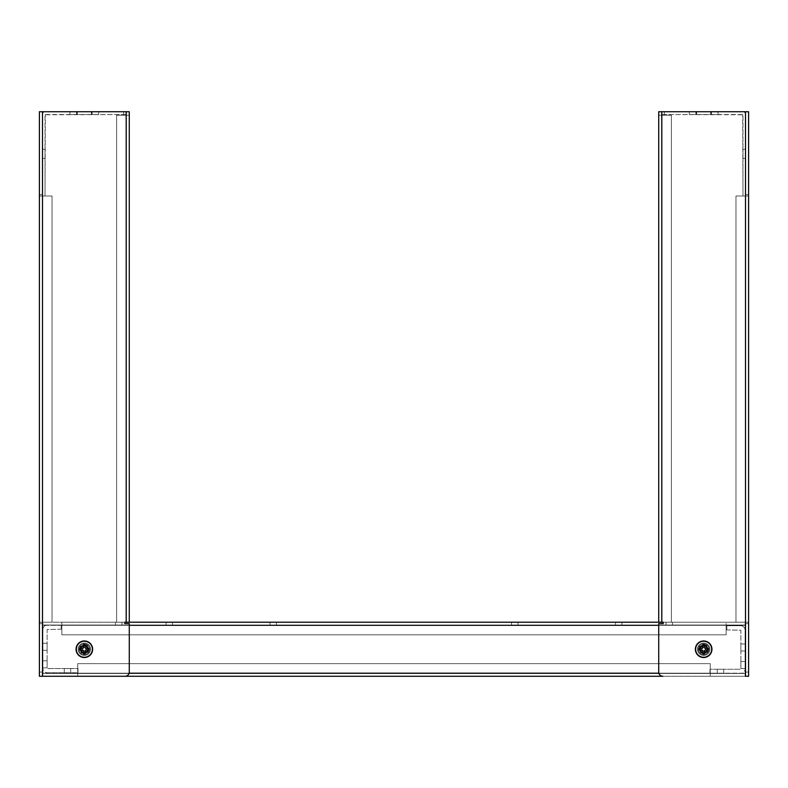 <?xml version="1.0" encoding="UTF-8"?>
<svg xmlns="http://www.w3.org/2000/svg" width="788" height="788" viewBox="0 0 788 788"><rect width="100%" height="100%" fill="white"/><g stroke="black" fill="none" stroke-linecap="round" stroke-linejoin="round"><path stroke-width="0.59" stroke-dasharray="3.94 2.96" d="M726.132 634.842L61.868 634.842L61.868 625.012L42.907 625.012L61.868 625.298L61.868 622.225L745.093 622.205L745.093 676.271L710.264 676.262L710.264 673.464L745.093 673.464L710.264 673.188L42.907 673.464L42.907 676.271L42.907 673.188L77.736 673.464L77.736 663.634L710.264 663.634L710.264 673.188L710.264 663.634L710.264 673.188L710.264 663.634L77.736 663.634L710.264 663.634L77.736 663.634L77.736 676.262L42.907 676.271L42.907 673.464L42.907 676.271L77.736 676.262L77.736 673.464L710.264 673.464L710.264 676.271L710.264 673.188L710.264 676.262L77.736 676.271L77.736 673.188L710.264 673.188L77.736 673.188L710.264 673.188L77.736 673.188L77.736 676.262L745.093 676.271L745.093 673.464L745.093 676.271L42.907 676.271L42.907 673.464L745.093 673.464L42.907 673.464L42.907 622.205L61.868 622.215L61.868 634.842L61.868 625.298L61.868 634.842L726.132 634.842L61.868 634.842L726.132 634.842L726.132 622.225L726.132 625.012L745.093 625.012L745.093 622.205L658.719 622.205L663.21 622.205L663.21 623.613L658.719 623.613L663.21 623.613L658.719 623.613L658.719 672.065A4.216 4.216 0 0 0 662.935 676.271A4.216 4.216 0 0 1 658.719 672.065L658.719 623.613L658.719 672.065A4.216 4.216 0 0 0 662.935 676.271L748.6 676.271L745.793 676.271L745.793 672.065L745.793 676.271L748.6 676.271L745.793 676.271L745.793 111.729L748.6 111.729L748.6 194.577L745.793 194.577L745.793 195.985L745.793 114.812L745.793 622.205L735.962 622.205L735.962 195.985L748.6 195.985L745.507 195.985L745.793 194.577L748.6 194.577L745.793 194.577L745.793 111.729L748.6 111.729L745.793 111.729L745.793 194.577L748.6 194.577L748.6 195.985L742.986 195.985L748.6 195.985L745.793 195.985L745.793 622.205L748.6 622.205L745.793 622.205L745.793 672.065L748.6 672.065L748.6 676.271L745.507 676.271L745.507 111.729L748.6 111.729L745.507 111.729L745.507 676.271L662.935 676.271L745.093 676.271L745.093 625.012L726.132 625.012L726.132 634.842M669.258 622.205L666.027 622.205L669.258 622.205M669.258 625.012L666.027 625.012L669.258 625.012M618.698 622.205L615.467 622.205L618.698 622.205M618.698 625.012L615.467 625.012L618.698 625.012M514.771 622.205L511.54 622.205L514.771 622.205M514.771 625.012L511.54 625.012L514.771 625.012M273.229 622.205L276.46 622.205L273.229 622.205M273.229 625.012L276.46 625.012L273.229 625.012M169.302 622.205L166.071 622.205L169.302 622.205M169.302 625.012L166.071 625.012L169.302 625.012M118.742 622.205L121.973 622.205L118.742 622.205M118.742 625.012L121.973 625.012L118.742 625.012M709.84 649.243A6.176 6.176 0 0 0 703.664 643.067A6.176 6.176 0 0 0 697.479 649.243A6.176 6.176 0 0 1 703.664 643.067A6.176 6.176 0 0 1 709.84 649.243A6.176 6.176 0 0 1 703.664 655.419A6.176 6.176 0 0 1 697.479 649.243A6.176 6.176 0 0 0 703.664 655.419A6.176 6.176 0 0 0 709.84 649.243A6.176 6.176 0 0 0 703.664 643.067A6.176 6.176 0 0 0 697.479 649.243A6.176 6.176 0 0 1 703.664 643.067A6.176 6.176 0 0 1 709.84 649.243A6.176 6.176 0 0 1 703.664 655.419A6.176 6.176 0 0 1 697.479 649.243A6.176 6.176 0 0 0 703.664 655.419A6.176 6.176 0 0 0 709.84 649.243M90.522 649.243A6.176 6.176 0 0 0 84.336 643.067A6.176 6.176 0 0 0 78.16 649.243A6.176 6.176 0 0 1 84.336 643.067A6.176 6.176 0 0 1 90.522 649.243A6.176 6.176 0 0 1 84.336 655.419A6.176 6.176 0 0 1 78.16 649.243A6.176 6.176 0 0 0 84.336 655.419A6.176 6.176 0 0 0 90.522 649.243A6.176 6.176 0 0 0 84.336 643.067A6.176 6.176 0 0 0 78.16 649.243A6.176 6.176 0 0 1 84.336 643.067A6.176 6.176 0 0 1 90.522 649.243A6.176 6.176 0 0 1 84.336 655.419A6.176 6.176 0 0 1 78.16 649.243A6.176 6.176 0 0 0 84.336 655.419A6.176 6.176 0 0 0 90.522 649.243M129.281 622.205L126.188 622.205L126.188 111.729L129.281 111.729L126.474 111.729L126.474 622.205L129.281 622.205L116.644 622.205L126.188 622.205L116.644 622.205L116.644 115.235L116.644 622.205L116.644 115.235L129.281 115.235L129.281 111.729L126.474 111.729L126.474 115.235L116.644 115.235L126.188 115.235L116.644 115.235L116.644 622.205L129.281 622.205L129.281 115.235L126.188 115.235L129.281 115.235L129.281 111.729L129.281 622.205L42.907 622.205L42.907 676.271L125.065 676.271A4.216 4.216 0 0 0 129.281 672.065A4.216 4.216 0 0 1 125.065 676.271L42.207 676.271L42.207 672.065L42.207 676.271L39.4 676.271L42.207 676.271L42.207 111.729L39.4 111.729L39.4 194.577L42.207 194.577L42.207 195.985L42.207 114.812L42.207 622.205L52.038 622.205L52.038 195.985L39.4 195.985L42.493 195.985L42.207 194.577L39.4 194.577L42.207 194.577L42.207 111.729L39.4 111.729L42.207 111.729L42.207 194.577L39.4 194.577L39.4 195.985L45.015 195.985L39.4 195.985L42.207 195.985L42.207 622.205L39.4 622.205L42.207 622.205L42.207 672.065L39.4 672.065L39.4 676.271L125.065 676.271A4.216 4.216 0 0 0 129.281 672.065L129.281 623.613L124.79 623.613L129.281 623.613L124.79 623.613L124.79 622.205L124.79 623.613L124.79 622.205L126.474 622.205L126.474 115.235L129.281 115.235L129.281 622.205L126.188 622.205L129.281 622.205L126.474 622.205L126.474 111.729L126.474 114.536L123.657 114.536L126.474 114.536L126.474 111.729L42.207 111.729L42.207 676.271L42.493 111.729L39.4 111.729L39.4 195.985L42.493 195.985L42.493 622.205L52.038 622.205L52.038 195.985L42.493 195.985L42.493 622.205L39.4 622.205L42.493 622.205L39.4 622.205L39.4 195.985L39.4 622.205L42.207 622.205L42.207 672.065L39.4 672.065L39.4 623.613L42.207 623.613L39.4 623.613L39.4 622.205L39.4 623.613L42.207 623.613L39.4 623.613L39.4 676.271L42.207 676.271L39.4 676.271L39.4 111.729L42.493 111.729L42.493 676.271L42.493 111.729L126.188 111.729L42.493 111.729M61.868 622.215L61.868 625.012L726.132 625.012L61.868 625.012L61.868 622.215L42.907 622.205L745.093 622.205L745.093 625.012L745.093 622.205L61.868 622.205M42.907 625.012L745.093 625.298L745.093 622.205L745.093 625.012L42.907 625.012L42.907 622.205L42.907 625.012M80.199 649.243A4.147 4.147 0 0 1 84.336 645.096A4.147 4.147 0 0 1 88.483 649.243A4.147 4.147 0 0 0 84.336 645.096A4.147 4.147 0 0 0 80.199 649.243A4.147 4.147 0 0 0 84.336 653.38A4.147 4.147 0 0 0 88.483 649.243A4.147 4.147 0 0 1 84.336 653.38A4.147 4.147 0 0 1 80.199 649.243M80.475 649.243A3.861 3.861 0 0 1 84.336 645.382A3.861 3.861 0 0 1 88.197 649.243A3.861 3.861 0 0 0 84.336 645.382A3.861 3.861 0 0 0 80.475 649.243A3.861 3.861 0 0 0 84.336 653.104A3.861 3.861 0 0 0 88.197 649.243A3.861 3.861 0 0 1 84.336 653.104A3.861 3.861 0 0 1 80.475 649.243M78.229 649.243A6.107 6.107 0 0 1 84.336 643.136A6.107 6.107 0 0 1 90.453 649.243A6.107 6.107 0 0 1 84.336 655.35A6.107 6.107 0 0 1 78.229 649.243A6.107 6.107 0 0 0 84.336 655.35A6.107 6.107 0 0 0 90.453 649.243A6.107 6.107 0 0 0 84.336 643.136A6.107 6.107 0 0 0 78.229 649.243M92.068 649.243A7.722 7.722 0 0 0 84.336 641.521A7.722 7.722 0 0 0 76.613 649.243A7.722 7.722 0 0 0 84.336 656.965A7.722 7.722 0 0 0 92.068 649.243A7.722 7.722 0 0 1 84.336 656.965A7.722 7.722 0 0 1 76.613 649.243A7.722 7.722 0 0 1 84.336 641.521A7.722 7.722 0 0 1 92.068 649.243M701.261 652.622A4.147 4.147 0 0 1 700.286 646.84A4.147 4.147 0 0 1 706.058 645.865A4.147 4.147 0 0 0 700.286 646.84A4.147 4.147 0 0 0 701.261 652.622A4.147 4.147 0 0 0 707.033 651.646A4.147 4.147 0 0 0 706.058 645.865A4.147 4.147 0 0 1 707.033 651.646A4.147 4.147 0 0 1 701.261 652.622M701.418 652.385A3.861 3.861 0 0 1 700.512 647.007A3.861 3.861 0 0 1 705.9 646.091A3.861 3.861 0 0 0 700.512 647.007A3.861 3.861 0 0 0 701.418 652.385A3.861 3.861 0 0 0 706.806 651.479A3.861 3.861 0 0 0 705.9 646.091A3.861 3.861 0 0 1 706.806 651.479A3.861 3.861 0 0 1 701.418 652.385M700.118 654.217A6.107 6.107 0 0 1 698.68 645.697A6.107 6.107 0 0 1 707.2 644.259A6.107 6.107 0 0 1 708.639 652.779A6.107 6.107 0 0 1 700.118 654.217A6.107 6.107 0 0 0 708.639 652.779A6.107 6.107 0 0 0 707.2 644.259A6.107 6.107 0 0 0 698.68 645.697A6.107 6.107 0 0 0 700.118 654.217M708.136 642.949A7.722 7.722 0 0 0 697.37 644.761A7.722 7.722 0 0 0 699.183 655.537A7.722 7.722 0 0 0 709.958 653.715A7.722 7.722 0 0 0 708.136 642.949A7.722 7.722 0 0 1 709.958 653.715A7.722 7.722 0 0 1 699.183 655.537A7.722 7.722 0 0 1 697.37 644.761A7.722 7.722 0 0 1 708.136 642.949M717.287 669.258L723.739 669.258L717.287 669.258L723.739 669.258L717.287 669.258L723.739 669.258L717.287 669.258L723.739 669.258L717.287 669.258L723.739 669.258L717.287 669.258L723.739 669.258L717.287 669.258L723.739 669.258L717.287 669.258L723.739 669.258L717.287 669.258L723.739 669.258L717.287 669.258L723.739 669.258L717.287 669.258L723.739 669.258L717.287 669.258L723.739 669.258L717.287 669.258L723.739 669.258L717.287 669.258L723.739 669.258L717.287 669.258L723.739 669.258L717.287 669.258L723.739 669.258L717.287 669.258L723.739 669.258L717.287 669.258L723.739 669.258L717.287 669.258L723.739 669.258L717.287 669.258L723.739 669.258L717.287 669.258L723.739 669.258L717.287 669.258L723.739 669.258L717.287 669.258L723.739 669.258L717.287 669.258L723.739 669.258L717.287 669.258L723.739 669.258L717.287 669.258L723.739 669.258L717.287 669.258L723.739 669.258L717.287 669.258L723.739 669.258L717.287 669.258L723.739 669.258L717.287 669.258L723.739 669.258L717.287 669.258L723.739 669.258L717.287 669.258L723.739 669.258L717.287 669.258L723.739 669.258L717.287 669.258L723.739 669.258L717.287 669.258L723.739 669.258L717.287 669.258L723.739 669.258L717.287 669.258L723.739 669.258L717.287 669.258L723.739 669.258L717.287 669.258L723.739 669.258L717.287 669.258L723.739 669.258L717.287 669.258L723.739 669.258L717.287 669.258L723.739 669.258L717.287 669.258L723.739 669.258L717.287 669.258L723.739 669.258L717.287 669.258L723.739 669.258L717.287 669.258L717.287 673.464L723.739 673.464L723.739 669.258L723.739 673.464L717.287 673.464L717.287 669.258L717.287 673.464L723.739 673.464L717.287 673.464L723.739 673.464L723.739 669.258L723.739 673.464L717.287 673.464L717.287 669.258L717.287 673.464L723.739 673.464L717.287 673.464L723.739 673.464L723.739 669.258L723.739 673.464L717.287 673.464L717.287 669.258L717.287 673.464L723.739 673.464L717.287 673.464L723.739 673.464L723.739 669.258L723.739 673.464L717.287 673.464L717.287 669.258L717.287 673.464L723.739 673.464L717.287 673.464L723.739 673.464L723.739 669.258L723.739 673.464L717.287 673.464L717.287 669.258L717.287 673.464L723.739 673.464L717.287 673.464L723.739 673.464L723.739 669.258L723.739 673.464L717.287 673.464L717.287 669.258L717.287 673.464L723.739 673.464L717.287 673.464L723.739 673.464L723.739 669.258L723.739 673.464L717.287 673.464L717.287 669.258L717.287 673.464L723.739 673.464L717.287 673.464L723.739 673.464L723.739 669.258L723.739 673.464L717.287 673.464L717.287 669.258L717.287 673.464L723.739 673.464L723.739 669.258L723.739 673.464L717.287 673.464L723.739 673.464L717.287 673.464L717.287 669.258L717.287 673.464L723.739 673.464L723.739 669.258L723.739 673.464L717.287 673.464L723.739 673.464L717.287 673.464L717.287 669.258L717.287 673.464L723.739 673.464L723.739 669.258L723.739 673.464L717.287 673.464L723.739 673.464L717.287 673.464L717.287 669.258L717.287 673.464L723.739 673.464L723.739 669.258L723.739 673.464L717.287 673.464L723.739 673.464L717.287 673.464L717.287 669.258L717.287 673.464L723.739 673.464L723.739 669.258L723.739 673.464L717.287 673.464L723.739 673.464L717.287 673.464L717.287 669.258L717.287 673.464L723.739 673.464L723.739 669.258L723.739 673.464L717.287 673.464L723.739 673.464L717.287 673.464L717.287 669.258L717.287 673.464L723.739 673.464L723.739 669.258L723.739 673.464L717.287 673.464L723.739 673.464L717.287 673.464L717.287 669.258L717.287 673.464L723.739 673.464L723.739 669.258L723.739 673.464L717.287 673.464L723.739 673.464L717.287 673.464L717.287 669.258L717.287 673.464L723.739 673.464L723.739 669.258L723.739 673.464L717.287 673.464L723.739 673.464L717.287 673.464L717.287 669.258L717.287 673.464L723.739 673.464L723.739 669.258L723.739 673.464L717.287 673.464L723.739 673.464L717.287 673.464L717.287 669.258L717.287 673.464L723.739 673.464L723.739 669.258L723.739 673.464L717.287 673.464L723.739 673.464L717.287 673.464L717.287 669.258L717.287 673.464L723.739 673.464L723.739 669.258L723.739 673.464L717.287 673.464L723.739 673.464L717.287 673.464L717.287 669.258L717.287 673.464L723.739 673.464L723.739 669.258L723.739 673.464L717.287 673.464L723.739 673.464L717.287 673.464L717.287 669.258L717.287 673.464L723.739 673.464L723.739 669.258L723.739 673.464L717.287 673.464L723.739 673.464L717.287 673.464L717.287 669.258L717.287 673.464L723.739 673.464L723.739 669.258M723.739 673.464L717.287 673.464M740.878 668.549L740.878 661.526L740.878 668.549L740.878 661.526L740.878 668.549L740.878 661.526L740.878 668.549L740.878 661.526L740.878 668.549L740.878 661.526L740.878 668.549L740.878 661.526L740.878 668.549L745.093 668.549L745.093 661.526L740.878 661.526L745.093 661.526L745.093 668.549L740.878 668.549L745.093 668.549L745.093 661.526L745.093 668.549L745.093 661.526L740.878 661.526L745.093 661.526L745.093 668.549L740.878 668.549L745.093 668.549L745.093 661.526L745.093 668.549L745.093 661.526L740.878 661.526L745.093 661.526L745.093 668.549L740.878 668.549M740.878 650.996L740.878 643.973L740.878 650.996L740.878 643.973L740.878 650.996L740.878 643.973L740.878 650.996L745.093 650.996L745.093 643.973L740.878 643.973L745.093 643.973L745.093 650.996L740.878 650.996L745.093 650.996L745.093 643.973L745.093 650.996L745.093 643.973L740.878 643.973M745.093 661.526L745.093 668.549L745.093 661.526M745.093 643.973L745.093 650.996M726.832 629.927L726.832 625.721L740.592 625.721L726.832 625.721L726.832 629.927L740.878 630.213L740.878 668.973L740.878 630.213L726.832 629.927M740.592 625.721A4.492 4.492 0 0 1 745.093 630.213A4.492 4.492 0 0 0 740.592 625.721M745.093 668.973L745.093 630.213L745.093 668.973A4.492 4.492 0 0 1 740.592 673.464A4.492 4.492 0 0 0 745.093 668.973M709.978 673.464L740.592 673.464L709.978 673.464L709.978 669.258L740.592 669.258L709.978 669.258L709.978 673.464M70.713 668.549L64.261 668.549L70.713 668.549L64.261 668.549L70.713 668.549L64.261 668.549L70.713 668.549L64.261 668.549L70.713 668.549L64.261 668.549L70.713 668.549L64.261 668.549L70.713 668.549L64.261 668.549L70.713 668.549L64.261 668.549L70.713 668.549L64.261 668.549L70.713 668.549L64.261 668.549L70.713 668.549L64.261 668.549L70.713 668.549L64.261 668.549L70.713 668.549L64.261 668.549L70.713 668.549L64.261 668.549L70.713 668.549L64.261 668.549L70.713 668.549L64.261 668.549L70.713 668.549L64.261 668.549L70.713 668.549L64.261 668.549L70.713 668.549L64.261 668.549L70.713 668.549L64.261 668.549L70.713 668.549L64.261 668.549L70.713 668.549L64.261 668.549L70.713 668.549L64.261 668.549L70.713 668.549L64.261 668.549L70.713 668.549L64.261 668.549L70.713 668.549L64.261 668.549L70.713 668.549L64.261 668.549L70.713 668.549L64.261 668.549L70.713 668.549L64.261 668.549L70.713 668.549L64.261 668.549L70.713 668.549L64.261 668.549L70.713 668.549L64.261 668.549L70.713 668.549L64.261 668.549L70.713 668.549L64.261 668.549L70.713 668.549L64.261 668.549L70.713 668.549L64.261 668.549L70.713 668.549L64.261 668.549L70.713 668.549L64.261 668.549L70.713 668.549L64.261 668.549L70.713 668.549L64.261 668.549L70.713 668.549L64.261 668.549L70.713 668.549L64.261 668.549L70.713 668.549L64.261 668.549L70.713 668.549L64.261 668.549L70.713 668.549L64.261 668.549L70.713 668.549L70.713 672.765L64.261 672.765L64.261 668.549L64.261 672.765L70.713 672.765L70.713 668.549L70.713 672.765L64.261 672.765L70.713 672.765L64.261 672.765L64.261 668.549L64.261 672.765L70.713 672.765L70.713 668.549L70.713 672.765L64.261 672.765L70.713 672.765L64.261 672.765L64.261 668.549L64.261 672.765L70.713 672.765L70.713 668.549L70.713 672.765L64.261 672.765L70.713 672.765L64.261 672.765L64.261 668.549L64.261 672.765L70.713 672.765L70.713 668.549L70.713 672.765L64.261 672.765L70.713 672.765L64.261 672.765L64.261 668.549L64.261 672.765L70.713 672.765L70.713 668.549L70.713 672.765L64.261 672.765L70.713 672.765L64.261 672.765L64.261 668.549L64.261 672.765L70.713 672.765L70.713 668.549L70.713 672.765L64.261 672.765L70.713 672.765L64.261 672.765L64.261 668.549L64.261 672.765L70.713 672.765L70.713 668.549L70.713 672.765L64.261 672.765L70.713 672.765L64.261 672.765L64.261 668.549L64.261 672.765L70.713 672.765L70.713 668.549L70.713 672.765L64.261 672.765L64.261 668.549L64.261 672.765L70.713 672.765L64.261 672.765L70.713 672.765L70.713 668.549L70.713 672.765L64.261 672.765L64.261 668.549L64.261 672.765L70.713 672.765L64.261 672.765L70.713 672.765L70.713 668.549L70.713 672.765L64.261 672.765L64.261 668.549L64.261 672.765L70.713 672.765L64.261 672.765L70.713 672.765L70.713 668.549L70.713 672.765L64.261 672.765L64.261 668.549L64.261 672.765L70.713 672.765L64.261 672.765L70.713 672.765L70.713 668.549L70.713 672.765L64.261 672.765L64.261 668.549L64.261 672.765L70.713 672.765L64.261 672.765L70.713 672.765L70.713 668.549L70.713 672.765L64.261 672.765L64.261 668.549L64.261 672.765L70.713 672.765L64.261 672.765L70.713 672.765L70.713 668.549L70.713 672.765L64.261 672.765L64.261 668.549L64.261 672.765L70.713 672.765L64.261 672.765L70.713 672.765L70.713 668.549L70.713 672.765L64.261 672.765L64.261 668.549L64.261 672.765L70.713 672.765L64.261 672.765L70.713 672.765L70.713 668.549L70.713 672.765L64.261 672.765L64.261 668.549L64.261 672.765L70.713 672.765L64.261 672.765L70.713 672.765L70.713 668.549L70.713 672.765L64.261 672.765L64.261 668.549L64.261 672.765L70.713 672.765L64.261 672.765L70.713 672.765L70.713 668.549L70.713 672.765L64.261 672.765L64.261 668.549L64.261 672.765L70.713 672.765L64.261 672.765L70.713 672.765L70.713 668.549L70.713 672.765L64.261 672.765L64.261 668.549L64.261 672.765L70.713 672.765L64.261 672.765L70.713 672.765L70.713 668.549L70.713 672.765L64.261 672.765L64.261 668.549L64.261 672.765L70.713 672.765L64.261 672.765L70.713 672.765L70.713 668.549L70.713 672.765L64.261 672.765L64.261 668.549L64.261 672.765L70.713 672.765L64.261 672.765L70.713 672.765L70.713 668.549L70.713 672.765L64.261 672.765L64.261 668.549M64.261 672.765L70.713 672.765M47.122 667.85L47.122 660.827L47.122 667.85L47.122 660.827L47.122 667.85L47.122 660.827L47.122 667.85L47.122 660.827L47.122 667.85L47.122 660.827L47.122 667.85L47.122 660.827L47.122 667.85L42.907 667.85L42.907 660.827L47.122 660.827L42.907 660.827L42.907 667.85L47.122 667.85L42.907 667.85L42.907 660.827L42.907 667.85L42.907 660.827L47.122 660.827L42.907 660.827L42.907 667.85L47.122 667.85L42.907 667.85L42.907 660.827L42.907 667.85L42.907 660.827L47.122 660.827L42.907 660.827L42.907 667.85L47.122 667.85M47.122 650.297L47.122 643.274L47.122 650.297L47.122 643.274L47.122 650.297L47.122 643.274L47.122 650.297L42.907 650.297L42.907 643.274L47.122 643.274L42.907 643.274L42.907 650.297L47.122 650.297L42.907 650.297L42.907 643.274L42.907 650.297L42.907 643.274L47.122 643.274M42.907 660.827L42.907 667.85L42.907 660.827M42.907 643.274L42.907 650.297M61.169 629.228L61.169 625.012L47.408 625.012L61.169 625.012L61.169 629.228L47.122 629.514L47.122 668.273L47.122 629.514L61.169 629.228M47.408 625.012A4.492 4.492 0 0 0 42.907 629.514A4.492 4.492 0 0 1 47.408 625.012M42.907 668.273L42.907 629.514L42.907 668.273A4.492 4.492 0 0 0 47.408 672.765A4.492 4.492 0 0 1 42.907 668.273M78.022 672.765L47.408 672.765L78.022 672.765L78.022 668.549L47.408 668.549L78.022 668.549L78.022 672.765M699.567 649.883A4.147 4.147 0 0 0 704.305 653.331A4.147 4.147 0 0 0 707.752 648.603A4.147 4.147 0 0 1 704.305 653.331A4.147 4.147 0 0 1 699.567 649.883A4.147 4.147 0 0 1 703.024 645.145A4.147 4.147 0 0 1 707.752 648.603A4.147 4.147 0 0 0 703.024 645.145A4.147 4.147 0 0 0 699.567 649.883M699.842 649.834A3.861 3.861 0 0 0 704.255 653.055A3.861 3.861 0 0 0 707.476 648.642A3.861 3.861 0 0 1 704.255 653.055A3.861 3.861 0 0 1 699.842 649.834A3.861 3.861 0 0 1 703.063 645.421A3.861 3.861 0 0 1 707.476 648.642A3.861 3.861 0 0 0 703.063 645.421A3.861 3.861 0 0 0 699.842 649.834M697.626 650.189A6.107 6.107 0 0 0 704.6 655.281A6.107 6.107 0 0 0 709.692 648.297A6.107 6.107 0 0 0 702.719 643.205A6.107 6.107 0 0 0 697.626 650.189A6.107 6.107 0 0 1 702.719 643.205A6.107 6.107 0 0 1 709.692 648.297A6.107 6.107 0 0 1 704.6 655.281A6.107 6.107 0 0 1 697.626 650.189M711.288 648.051A7.722 7.722 0 0 1 704.856 656.877A7.722 7.722 0 0 1 696.031 650.435A7.722 7.722 0 0 1 702.463 641.609A7.722 7.722 0 0 1 711.288 648.051A7.722 7.722 0 0 0 702.463 641.609A7.722 7.722 0 0 0 696.031 650.435A7.722 7.722 0 0 0 704.856 656.877A7.722 7.722 0 0 0 711.288 648.051M82.799 653.085A4.147 4.147 0 0 0 88.187 650.78A4.147 4.147 0 0 0 85.872 645.392A4.147 4.147 0 0 1 88.187 650.78A4.147 4.147 0 0 1 82.799 653.085A4.147 4.147 0 0 1 80.494 647.706A4.147 4.147 0 0 1 85.872 645.392A4.147 4.147 0 0 0 80.494 647.706A4.147 4.147 0 0 0 82.799 653.085M82.907 652.828A3.861 3.861 0 0 0 87.921 650.671A3.861 3.861 0 0 0 85.774 645.658A3.861 3.861 0 0 1 87.921 650.671A3.861 3.861 0 0 1 82.907 652.828A3.861 3.861 0 0 1 80.75 647.805A3.861 3.861 0 0 1 85.774 645.658A3.861 3.861 0 0 0 80.75 647.805A3.861 3.861 0 0 0 82.907 652.828M82.07 654.917A6.107 6.107 0 0 0 90.009 651.509A6.107 6.107 0 0 0 86.601 643.569A6.107 6.107 0 0 0 78.662 646.978A6.107 6.107 0 0 0 82.07 654.917A6.107 6.107 0 0 1 78.662 646.978A6.107 6.107 0 0 1 86.601 643.569A6.107 6.107 0 0 1 90.009 651.509A6.107 6.107 0 0 1 82.07 654.917M87.202 642.072A7.722 7.722 0 0 1 91.516 652.109A7.722 7.722 0 0 1 81.479 656.414A7.722 7.722 0 0 1 77.165 646.377A7.722 7.722 0 0 1 87.202 642.072A7.722 7.722 0 0 0 77.165 646.377A7.722 7.722 0 0 0 81.479 656.414A7.722 7.722 0 0 0 91.516 652.109A7.722 7.722 0 0 0 87.202 642.072M745.093 676.271L745.093 673.464L745.093 676.271M76.623 114.536L76.623 111.729L76.623 114.536L69.955 114.536L77.224 114.536L77.224 111.729L91.447 111.729L91.447 114.536L77.224 114.536L91.447 114.536L91.447 111.729L77.224 111.729L77.224 114.536L69.955 114.536L76.623 114.536M76.554 111.729L76.554 114.536L92.127 114.536L76.554 114.536L76.554 111.729L92.127 111.729L76.554 111.729L76.554 114.536L76.554 111.729M92.048 111.729L92.048 114.536L92.048 111.729L98.717 111.729L92.048 111.729M92.117 114.536L92.117 111.729L92.117 114.536M42.207 158.418L45.015 158.418L42.207 158.418L42.207 149.287L45.015 149.287L42.207 149.287L42.207 158.418L45.015 158.418L45.015 149.287L45.015 158.418L42.207 158.418L42.207 149.287L45.015 149.287L42.207 149.287L42.207 158.418L45.015 158.418L45.015 149.287L45.015 158.418L42.207 158.418L42.207 149.287L45.015 149.287L42.207 149.287L42.207 158.418L45.015 158.418L45.015 149.287L45.015 158.418L42.207 158.418L42.207 149.287L45.015 149.287L42.207 149.287L42.207 158.418L45.015 158.418L45.015 149.287L45.015 158.418L42.207 158.418L42.207 149.287L45.015 149.287L42.207 149.287L42.207 158.418L45.015 158.418L45.015 149.287L45.015 158.418L42.207 158.418L42.207 149.287L45.015 149.287L42.207 149.287L42.207 158.418L45.015 158.418L45.015 149.287L45.015 158.418L42.207 158.418L42.207 149.287L45.015 149.287L42.207 149.287L42.207 158.418L45.015 158.418L45.015 149.287L45.015 158.418L42.207 158.418L42.207 149.287L45.015 149.287L42.207 149.287L42.207 158.418L45.015 158.418L45.015 149.287L45.015 158.418L42.207 158.418L42.207 149.287L45.015 149.287L42.207 149.287L42.207 158.418M45.015 158.418L45.015 149.287L45.015 158.418M45.3 111.729L123.657 111.729L45.3 111.729A3.093 3.093 0 0 0 42.207 114.812A3.093 3.093 0 0 1 45.3 111.729M45.3 114.536L123.657 114.536L45.015 114.812L45.015 195.985L45.3 114.536M91.447 114.536L98.717 114.536L91.447 114.536M92.127 114.536L92.127 111.729L92.127 114.536M76.623 111.729L69.955 111.729L76.623 111.729M91.447 111.729L98.717 111.729L91.447 111.729M84.336 654.513A5.27 5.27 0 0 0 89.605 649.243A5.27 5.27 0 0 0 84.336 643.973A5.27 5.27 0 0 1 89.605 649.243A5.27 5.27 0 0 1 84.336 654.513A5.27 5.27 0 0 1 79.076 649.243A5.27 5.27 0 0 1 84.336 643.973A5.27 5.27 0 0 0 79.076 649.243A5.27 5.27 0 0 0 84.336 654.513A5.27 5.27 0 0 1 79.076 649.243A5.27 5.27 0 0 1 84.336 643.973A5.27 5.27 0 0 0 79.076 649.243A5.27 5.27 0 0 0 84.336 654.513A5.27 5.27 0 0 0 89.605 649.243A5.27 5.27 0 0 0 84.336 643.973A5.27 5.27 0 0 1 89.605 649.243A5.27 5.27 0 0 1 84.336 654.513M126.474 115.235L126.474 622.205L124.79 622.205L126.188 622.205L126.188 111.729L126.474 115.235L129.281 115.235L126.474 115.235M129.281 111.729L126.474 111.729L129.281 111.729M129.281 672.065L129.281 623.613L129.281 672.065M52.038 622.205L52.038 195.985L42.493 195.985L52.038 195.985L52.038 622.205L42.493 622.205L52.038 622.205M711.377 114.536L711.377 111.729L711.377 114.536L718.045 114.536L710.776 114.536L710.776 111.729L696.553 111.729L696.553 114.536L710.776 114.536L696.553 114.536L696.553 111.729L710.776 111.729L710.776 114.536L718.045 114.536L711.377 114.536M711.446 111.729L711.446 114.536L695.873 114.536L711.446 114.536L711.446 111.729L695.873 111.729L711.446 111.729L711.446 114.536L711.446 111.729M695.952 111.729L695.952 114.536L695.952 111.729L689.283 111.729L695.952 111.729M695.883 114.536L695.883 111.729L695.883 114.536M658.719 622.205L658.719 111.729L661.526 111.729L661.526 114.536L664.343 114.536L661.526 114.536L661.526 111.729L664.343 111.729L658.719 111.729L661.526 111.729L661.526 622.205L661.526 115.235L658.719 115.235L658.719 622.205L658.719 111.729L661.526 111.729L661.526 115.235L658.719 115.235L671.356 115.235L671.356 622.205L661.812 622.205L663.21 622.205L663.21 623.613L663.21 622.205L658.719 622.205L661.526 622.205L661.526 111.729L661.526 622.205L658.719 622.205L661.812 622.205L661.812 111.729L745.507 111.729L661.812 111.729L745.507 111.729L745.507 676.271L745.507 111.729M745.793 158.418L742.986 158.418L745.793 158.418L745.793 149.287L742.986 149.287L745.793 149.287L745.793 158.418L742.986 158.418L742.986 149.287L742.986 158.418L745.793 158.418L745.793 149.287L742.986 149.287L745.793 149.287L745.793 158.418L742.986 158.418L742.986 149.287L742.986 158.418L745.793 158.418L745.793 149.287L742.986 149.287L745.793 149.287L745.793 158.418L742.986 158.418L742.986 149.287L742.986 158.418L745.793 158.418L745.793 149.287L742.986 149.287L745.793 149.287L745.793 158.418L742.986 158.418L742.986 149.287L742.986 158.418L745.793 158.418L745.793 149.287L742.986 149.287L745.793 149.287L745.793 158.418L742.986 158.418L742.986 149.287L742.986 158.418L745.793 158.418L745.793 149.287L742.986 149.287L745.793 149.287L745.793 158.418L742.986 158.418L742.986 149.287L742.986 158.418L745.793 158.418L745.793 149.287L742.986 149.287L745.793 149.287L745.793 158.418L742.986 158.418L742.986 149.287L742.986 158.418L745.793 158.418L745.793 149.287L742.986 149.287L745.793 149.287L745.793 158.418L742.986 158.418L742.986 149.287L742.986 158.418L745.793 158.418L745.793 149.287L742.986 149.287L745.793 149.287L745.793 158.418M742.986 158.418L742.986 149.287L742.986 158.418M742.7 111.729L664.343 111.729L742.7 111.729A3.093 3.093 0 0 1 745.793 114.812A3.093 3.093 0 0 0 742.7 111.729M742.7 114.536L664.343 114.536L742.986 114.812L742.986 195.985L742.7 114.536M696.553 114.536L689.283 114.536L696.553 114.536M695.873 114.536L695.873 111.729L695.873 114.536M711.377 111.729L718.045 111.729L711.377 111.729M696.553 111.729L689.283 111.729L696.553 111.729M703.664 654.513A5.27 5.27 0 0 1 698.395 649.243A5.27 5.27 0 0 1 703.664 643.973A5.27 5.27 0 0 0 698.395 649.243A5.27 5.27 0 0 0 703.664 654.513A5.27 5.27 0 0 0 708.924 649.243A5.27 5.27 0 0 0 703.664 643.973A5.27 5.27 0 0 1 708.924 649.243A5.27 5.27 0 0 1 703.664 654.513A5.27 5.27 0 0 0 708.924 649.243A5.27 5.27 0 0 0 703.664 643.973A5.27 5.27 0 0 1 708.924 649.243A5.27 5.27 0 0 1 703.664 654.513A5.27 5.27 0 0 1 698.395 649.243A5.27 5.27 0 0 1 703.664 643.973A5.27 5.27 0 0 0 698.395 649.243A5.27 5.27 0 0 0 703.664 654.513M748.6 623.613L745.793 623.613L745.793 622.205L735.962 622.205L735.962 195.985L745.507 195.985L745.507 622.205L748.6 622.205L735.962 622.205L735.962 195.985L745.507 195.985L745.507 622.205L735.962 622.205L735.962 195.985L748.6 195.985L748.6 111.729L748.6 676.271L748.6 672.065L745.793 672.065L745.793 623.613L748.6 623.613L748.6 195.985L748.6 622.205L745.793 622.205L748.6 622.205L748.6 672.065L748.6 623.613L745.793 623.613L748.6 623.613M671.356 115.235L671.356 622.205L661.812 622.205L661.812 115.235L658.719 115.235L658.719 111.729L661.812 111.729L661.812 622.205L661.812 115.235L671.356 115.235L661.812 115.235L661.812 622.205L671.356 622.205L661.812 622.205L661.812 115.235L671.356 115.235L671.356 622.205L671.356 115.235M661.526 115.235L658.719 115.235L661.526 115.235M700.315 649.942L701.556 649.942A1.409 1.409 0 0 1 702.955 651.351L702.955 652.582M704.364 652.582L704.364 651.351A1.409 1.409 0 0 1 705.762 649.942L707.003 649.942M700.315 648.544L701.556 648.544A1.409 1.409 0 0 0 702.955 647.135L702.955 645.904M704.364 645.904L704.364 647.135A1.409 1.409 0 0 0 705.762 648.544L707.003 648.544M711.948 649.243A8.284 8.284 0 0 1 703.664 657.527A8.284 8.284 0 0 1 695.371 649.243A8.284 8.284 0 0 1 703.664 640.959A8.284 8.284 0 0 1 711.948 649.243M699.448 649.243A4.216 4.216 0 0 0 703.664 653.459A4.216 4.216 0 0 0 707.87 649.243A4.216 4.216 0 0 0 703.664 645.027A4.216 4.216 0 0 0 699.448 649.243A4.216 4.216 0 0 1 703.664 645.027A4.216 4.216 0 0 1 707.87 649.243A4.216 4.216 0 0 1 703.664 653.459A4.216 4.216 0 0 1 699.448 649.243M707.171 649.243A3.507 3.507 0 0 1 703.664 652.75A3.507 3.507 0 0 1 700.148 649.243A3.507 3.507 0 0 1 703.664 645.727A3.507 3.507 0 0 1 707.171 649.243M81.154 648.002L79.844 647.145L80.612 645.963L82.957 647.5A1.409 1.409 0 0 0 84.907 647.096A1.409 1.409 0 0 1 82.957 647.5L80.612 645.963L79.844 647.145L82.188 648.682A1.409 1.409 0 0 1 82.602 650.622L81.922 651.656A3.418 3.418 0 0 1 81.154 648.002L82.188 648.682A1.409 1.409 0 0 1 82.602 650.622L81.066 652.976L82.238 653.745L81.066 652.976L81.922 651.656M85.577 646.062L86.444 644.742L87.616 645.51L86.079 647.864A1.409 1.409 0 0 0 86.483 649.805A1.409 1.409 0 0 1 86.079 647.864L87.616 645.51L86.444 644.742L85.577 646.062A3.418 3.418 0 0 0 81.922 646.83M83.104 652.425L83.774 651.39A1.409 1.409 0 0 1 85.715 650.986L86.749 651.656A3.418 3.418 0 0 1 83.104 652.425L83.774 651.39A1.409 1.409 0 0 1 85.715 650.986L88.069 652.513L88.837 651.341L87.517 650.484A3.418 3.418 0 0 0 86.759 646.83M86.749 651.656L88.069 652.513L88.453 651.932L88.837 651.341L87.517 650.484M91.28 653.774A8.284 8.284 0 0 1 79.805 656.177A8.284 8.284 0 0 1 77.401 644.712A8.284 8.284 0 0 1 88.867 642.309A8.284 8.284 0 0 1 91.28 653.774A8.284 8.284 0 0 0 88.867 642.309A8.284 8.284 0 0 0 77.401 644.712A8.284 8.284 0 0 0 79.805 656.177A8.284 8.284 0 0 0 91.28 653.774M80.809 646.938A4.216 4.216 0 0 1 86.641 645.717A4.216 4.216 0 0 1 87.862 651.548A4.216 4.216 0 0 1 82.031 652.769A4.216 4.216 0 0 1 80.809 646.938A4.216 4.216 0 0 0 82.031 652.769A4.216 4.216 0 0 0 87.862 651.548A4.216 4.216 0 0 0 86.641 645.717A4.216 4.216 0 0 0 80.809 646.938M87.281 651.164A3.507 3.507 0 0 0 86.256 646.298A3.507 3.507 0 0 0 81.4 647.322A3.507 3.507 0 0 0 82.415 652.178A3.507 3.507 0 0 0 87.281 651.164M700.483 648.002L699.163 647.145L699.931 645.963L702.285 647.5A1.409 1.409 0 0 0 704.226 647.096A1.409 1.409 0 0 1 702.285 647.5L699.931 645.963L699.163 647.145L701.517 648.682A1.409 1.409 0 0 1 701.921 650.622L701.241 651.656A3.418 3.418 0 0 1 700.483 648.002L701.517 648.682A1.409 1.409 0 0 1 701.921 650.622L700.384 652.976L701.556 653.745L700.384 652.976L701.241 651.656M704.896 646.062L705.762 644.742L706.935 645.51L705.398 647.864A1.409 1.409 0 0 0 705.812 649.805A1.409 1.409 0 0 1 705.398 647.864L706.935 645.51L705.762 644.742L704.896 646.062A3.418 3.418 0 0 0 701.251 646.83M702.423 652.425L703.093 651.39A1.409 1.409 0 0 1 705.043 650.986L706.078 651.656A3.418 3.418 0 0 1 702.423 652.425L703.093 651.39A1.409 1.409 0 0 1 705.043 650.986L707.388 652.513L708.156 651.341L706.846 650.484A3.418 3.418 0 0 0 706.078 646.83M706.078 651.656L707.388 652.513L707.772 651.932L708.156 651.341L706.846 650.484M710.599 653.774A8.284 8.284 0 0 1 699.133 656.177A8.284 8.284 0 0 1 696.72 644.712A8.284 8.284 0 0 1 708.195 642.309A8.284 8.284 0 0 1 710.599 653.774A8.284 8.284 0 0 0 708.195 642.309A8.284 8.284 0 0 0 696.72 644.712A8.284 8.284 0 0 0 699.133 656.177A8.284 8.284 0 0 0 710.599 653.774M700.138 646.938A4.216 4.216 0 0 1 705.969 645.717A4.216 4.216 0 0 1 707.191 651.548A4.216 4.216 0 0 1 701.359 652.769A4.216 4.216 0 0 1 700.138 646.938A4.216 4.216 0 0 0 701.359 652.769A4.216 4.216 0 0 0 707.191 651.548A4.216 4.216 0 0 0 705.969 645.717A4.216 4.216 0 0 0 700.138 646.938M706.6 651.164A3.507 3.507 0 0 0 705.585 646.298A3.507 3.507 0 0 0 700.719 647.322A3.507 3.507 0 0 0 701.744 652.178A3.507 3.507 0 0 0 706.6 651.164M80.997 649.942L82.238 649.942A1.409 1.409 0 0 1 83.636 651.351L83.636 652.582M85.045 652.582L85.045 651.351A1.409 1.409 0 0 1 86.444 649.942L87.685 649.942M80.997 648.544L82.238 648.544A1.409 1.409 0 0 0 83.636 647.135L83.636 645.904M85.045 645.904L85.045 647.135A1.409 1.409 0 0 0 86.444 648.544L87.685 648.544M92.629 649.243A8.284 8.284 0 0 1 84.336 657.527A8.284 8.284 0 0 1 76.052 649.243A8.284 8.284 0 0 1 84.336 640.959A8.284 8.284 0 0 1 92.629 649.243M80.13 649.243A4.216 4.216 0 0 0 84.336 653.459A4.216 4.216 0 0 0 88.552 649.243A4.216 4.216 0 0 0 84.336 645.027A4.216 4.216 0 0 0 80.13 649.243A4.216 4.216 0 0 1 84.336 645.027A4.216 4.216 0 0 1 88.552 649.243A4.216 4.216 0 0 1 84.336 653.459A4.216 4.216 0 0 1 80.13 649.243M87.852 649.243A3.507 3.507 0 0 1 84.336 652.75A3.507 3.507 0 0 1 80.829 649.243A3.507 3.507 0 0 1 84.336 645.727A3.507 3.507 0 0 1 87.852 649.243M129.124 673.188L658.876 673.188M658.719 625.298L129.281 625.298M726.132 625.298L61.868 625.298L726.132 625.298M42.907 673.188L745.093 673.188L42.907 673.188M745.093 625.298L42.907 625.298L745.093 625.298M91.369 114.536L91.359 111.729L91.369 114.536M77.313 111.729L77.313 114.536L77.313 111.729M123.657 114.536L123.657 111.729L123.657 114.536M42.493 622.205L42.493 195.985L42.493 622.205M126.188 622.205L126.188 111.729M696.631 114.536L696.641 111.729L696.631 114.536M710.687 111.729L710.687 114.536L710.687 111.729M664.343 114.536L664.343 111.729L664.343 114.536M745.507 622.205L745.507 195.985L745.507 622.205M661.812 111.729L661.812 622.205M666.027 625.012L666.027 622.205L666.027 625.012M672.479 625.012L672.479 622.205L672.479 625.012M615.467 625.012L615.467 622.205L615.467 625.012M621.929 625.012L621.929 622.205L621.929 625.012M511.54 625.012L511.54 622.205L511.54 625.012M518.002 625.012L518.002 622.205L518.002 625.012M269.998 625.012L269.998 622.205L269.998 625.012M166.071 625.012L166.071 622.205L166.071 625.012M172.533 625.012L172.533 622.205L172.533 625.012M115.521 625.012L115.521 622.205L115.521 625.012M121.973 625.012L121.973 622.205L121.973 625.012M276.46 625.012L276.46 622.205L276.46 625.012M69.955 114.536L69.955 111.729L69.955 114.536M98.717 114.536L98.717 111.729L98.717 114.536M718.045 114.536L718.045 111.729L718.045 114.536M689.283 114.536L689.283 111.729L689.283 114.536"/><path stroke-width="1.18" d="M42.493 111.729L42.493 676.271L662.935 676.271A4.216 4.216 0 0 1 658.719 672.065L658.719 623.613L663.21 623.613L663.21 622.205L124.79 622.205L124.79 623.613L129.281 623.613L129.281 672.065A4.216 4.216 0 0 1 125.065 676.271L39.4 676.271L39.4 111.729L129.281 111.729L129.281 622.205M748.6 676.271L745.507 676.271L745.507 111.729L748.6 111.729L748.6 676.271M658.719 622.205L658.719 111.729L745.507 111.729M702.955 651.351A1.409 1.409 0 0 0 701.556 649.942L698.749 649.942L698.749 648.544L701.556 648.544A1.409 1.409 0 0 0 702.955 647.135L702.955 645.904A3.418 3.418 0 0 0 700.315 648.544L698.749 648.544L698.749 649.942L700.315 649.942A3.418 3.418 0 0 0 702.955 652.582L702.955 651.351M705.762 649.942A1.409 1.409 0 0 0 704.364 651.351L704.364 654.158L702.955 654.158L702.955 652.582L702.955 654.158L704.364 654.158L704.364 652.582A3.418 3.418 0 0 0 707.003 649.942L705.762 649.942M702.955 645.904L702.955 644.328L704.364 644.328L702.955 644.328L702.955 645.904M704.364 644.328L704.364 647.135A1.409 1.409 0 0 0 705.762 648.544L707.003 648.544A3.418 3.418 0 0 0 704.364 645.904L704.364 644.328M707.003 648.544L708.579 648.544L708.579 649.942L707.003 649.942L708.579 649.942L708.579 648.544L707.003 648.544M711.948 649.243A8.284 8.284 0 0 0 703.664 640.959A8.284 8.284 0 0 0 695.371 649.243A8.284 8.284 0 0 0 703.664 657.527A8.284 8.284 0 0 0 711.948 649.243M83.636 651.351A1.409 1.409 0 0 0 82.238 649.942L79.421 649.942L79.421 648.544L82.238 648.544A1.409 1.409 0 0 0 83.636 647.135L83.636 645.904A3.418 3.418 0 0 0 80.997 648.544L79.421 648.544L79.421 649.942L80.997 649.942A3.418 3.418 0 0 0 83.636 652.582L83.636 651.351M86.444 649.942A1.409 1.409 0 0 0 85.045 651.351L85.045 654.158L83.636 654.158L83.636 652.582L83.636 654.158L85.045 654.158L85.045 652.582A3.418 3.418 0 0 0 87.685 649.942L86.444 649.942M83.636 645.904L83.636 644.328L85.045 644.328L83.636 644.328L83.636 645.904M85.045 644.328L85.045 647.135A1.409 1.409 0 0 0 86.444 648.544L87.685 648.544A3.418 3.418 0 0 0 85.045 645.904L85.045 644.328M87.685 648.544L89.251 648.544L89.251 649.942L87.685 649.942L89.251 649.942L89.251 648.544L87.685 648.544M92.629 649.243A8.284 8.284 0 0 0 84.336 640.959A8.284 8.284 0 0 0 76.052 649.243A8.284 8.284 0 0 0 84.336 657.527A8.284 8.284 0 0 0 92.629 649.243M658.876 673.188L129.124 673.188M129.281 625.298L658.719 625.298M126.188 111.729L126.188 622.205M661.812 622.205L661.812 111.729"/></g></svg>
